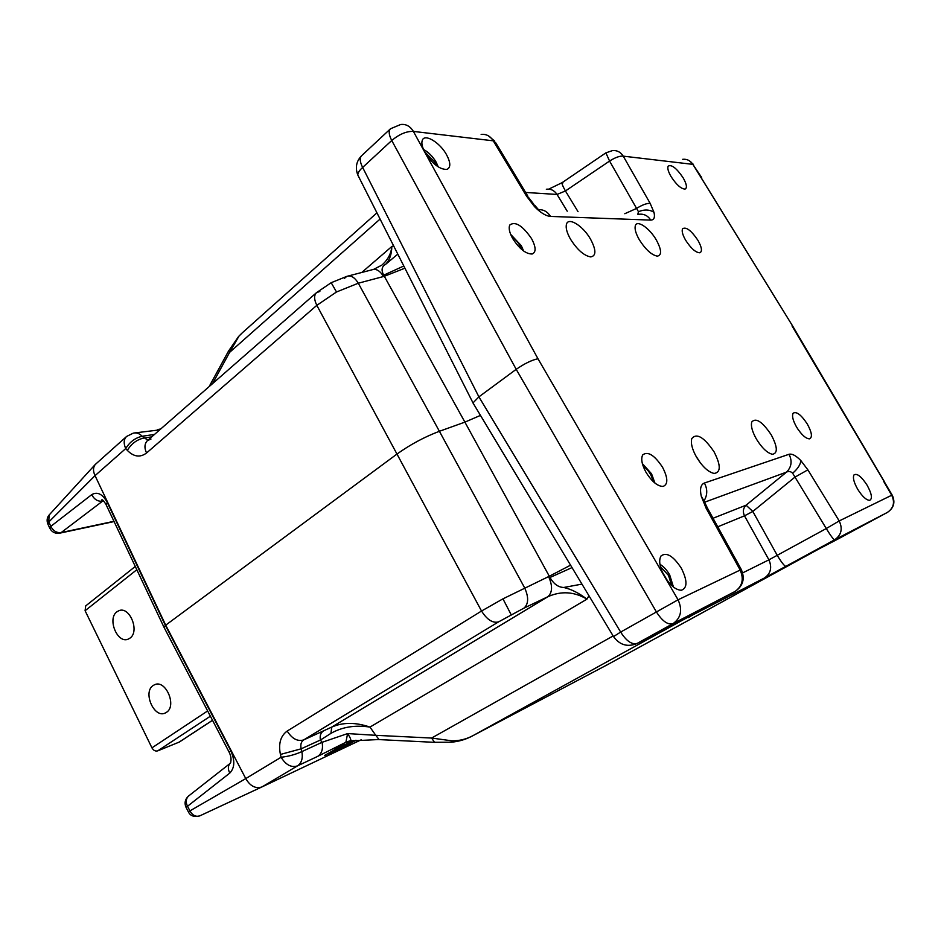 <?xml version="1.0" encoding="UTF-8"?>
<svg xmlns="http://www.w3.org/2000/svg" width="941" height="941" viewBox="0 0 941 941"><rect width="100%" height="100%" fill="white"/><g stroke="black" fill="none" stroke-linecap="round" stroke-linejoin="round"><path stroke-width="1.41" d="M328.444 754.529L341.748 747.001L335.067 750.153L336.502 749.318L336.09 748.495L344.782 744.39L344.853 745.366L328.385 754.27M336.502 749.318L344.853 745.366M324.751 755.364L334.584 749.765M326.833 755.023L326.256 754.306M336.172 748.66L334.314 749.542L335.067 750.153M355.957 740.214L341.371 748.542L333.585 751.941M333.808 752.118L347.205 744.249L346.806 743.437L348.664 742.567L348.723 743.531L340.901 748.13M347.205 744.249L348.723 743.531M346.888 743.602L344.818 744.825M336.549 750.506L336.513 749.883M341.089 748.53L355.451 740.344M348.688 743.025L353.157 740.508M607.321 664.758L819.482 548.65M815.671 550.661L607.439 664.699L472.394 735.956L607.592 664.605M815.765 550.603L837.302 539.369M228.557 351.04L238.602 336.478L242.484 332.655L376.941 212.854M209.137 386.61L228.498 351.146L229.604 352.369L238.885 336.29M393.609 245.813L391.821 246.507C391.185 253.623 387.868 259.822 381.87 265.115L373.683 269.349M348.546 275.925L372.036 269.796C376.071 268.408 379.905 270.643 383.552 276.501L384.316 276.289L464.901 422.133L439.4 431.284L358.298 283.217L383.552 276.501M403.807 265.997L383.705 275.184L384.316 276.289L404.912 268.197M383.705 275.184C381.058 270.149 381.693 266.526 385.634 264.315C389.621 260.163 391.679 254.223 391.821 246.507L361.744 272.478M397.808 254.129L385.634 264.315M588.937 595.735L586.937 599.158C574.186 591.583 561.154 590.772 547.862 596.723L524.043 608.086L498.424 621.954C492.649 623.318 487.026 619.672 481.533 611.027L502.953 598.841L549.309 576.245L464.901 422.133L480.463 415.393M498.424 621.954L303.649 739.944C297.509 741.696 292.028 738.732 287.193 731.051L481.533 611.027L396.973 454.056C410.311 444.54 424.45 436.953 439.4 431.284L524.596 587.76C528.807 597.076 528.63 603.851 524.043 608.086M319.858 291.439L316.517 292.639C313.894 295.251 314 299.485 316.823 305.343L336.502 291.981L358.298 283.217C354.639 277.277 350.817 274.984 346.841 276.372L344.477 278.324M570.564 565.176L549.309 576.245L549.991 577.48C553.673 583.961 558.26 587.29 563.741 587.478L581.95 584.114M572.01 567.599L549.991 577.48M548.579 576.574C552.743 585.761 552.508 592.477 547.862 596.723L331.738 727.099L330.926 733.368L320.422 740.026L301.179 748.813C300.261 744.743 301.085 741.79 303.649 739.944L331.738 727.099C342.9 722.182 355.639 722.182 369.966 727.087L586.937 599.158C578.962 593.065 571.234 589.172 563.741 587.478M323.175 731.157C320.599 732.98 319.681 735.933 320.422 740.026L322.093 742.308C323.269 748.848 321.81 753.541 317.705 756.364L297.474 765.892C291.334 767.844 285.876 764.962 281.1 757.258L280.418 754.447C278.277 743.719 280.547 735.921 287.193 731.051M349.04 741.132L345.9 742.249L347.617 733.58L375.777 735.321L369.966 727.087C355.251 724.841 342.23 726.934 330.926 733.368M280.418 754.447L301.179 748.813L301.849 751.612L322.093 742.308L347.617 733.58C350.17 737.426 351.205 739.814 350.722 740.732L351.499 740.696M317.705 756.364L345.9 742.249L350.722 740.732M361.191 739.802L262.033 786.888L297.474 765.892C301.602 763.033 303.061 758.281 301.849 751.612C295.38 754.553 288.464 756.435 281.1 757.258L245.766 778.583L165.698 625.142L95.041 475.64C92.947 471.147 93.006 467.442 95.229 464.513L126.612 436.448C123.718 439.294 123.424 443.329 125.718 448.575L127.329 450.386C133.751 456.891 140.15 457.761 146.549 452.997L316.823 305.343L396.973 454.056L165.369 625.4L230.792 750.765C235.085 760.481 234.756 767.915 229.792 773.079L187.53 806.249L189.917 810.895L245.766 778.583M147.843 440.247L142.173 436.271C135.304 437.8 129.823 441.894 125.718 448.575L95.041 475.64L48.791 521.984L47.956 524.255M151.701 436.871L143.797 438.071C136.916 439.565 131.422 443.67 127.329 450.386M159.688 429.884L135.245 432.872M546.333 189.235C550.756 188.682 554.331 190.411 557.048 194.446L565.435 190.964L609.568 161.052L638.445 211.69L637.833 214.301M638.551 214.325C643.679 213.572 647.737 215.489 650.737 220.1C654.066 220.018 655.148 217.43 653.983 212.337C649.643 209.49 644.467 209.278 638.445 211.69M528.807 197.786L526.454 196.046L534.582 206.691L533.876 204.385L528.807 197.786M562.941 182.919L562.142 182.636C561.577 183.26 562.671 186.036 565.435 190.964L578.045 211.69M624.8 213.725L636.457 208.467C642.232 204.891 646.808 203.185 650.149 203.35L623.248 156.147L692.87 164.357L792.875 326.409L884.246 481.404M537.817 209.796C543.133 209.208 547.368 211.419 550.509 216.418L650.737 220.1M390.386 128.87L361.638 155.7C359.486 157.97 359.827 161.876 362.65 167.439L391.738 140.503L516.197 369.331L478.898 396.855L362.65 167.439C359.474 170.286 357.851 172.791 357.78 174.955L358.968 177.308M473.746 404.218L473.005 402.901L478.898 396.855L620.66 632.07L656.418 611.968L516.197 369.331C524.478 363.591 531.736 360.062 537.97 358.744L413.381 131.411L493.249 140.821L526.454 196.046M887.245 512.492L834.643 539.793L764.421 577.997L693.364 614.614M688.565 617.555L690.588 616.167M764.421 577.997C770.738 573.622 772.243 567.564 768.926 559.836L826.28 528.536L792.64 473.229C790.722 471.359 788.699 470.982 786.547 472.111C791.569 466.971 792.404 461.031 789.04 454.28C792.075 453.515 796.015 455.62 800.862 460.596L807.872 469.841L839.207 520.938L826.28 528.536C830.656 535.723 833.444 539.475 834.643 539.793C841.372 535.1 842.901 528.818 839.207 520.938L891.703 495.248L883.764 481.557L884.469 481.451M785.958 566.388C784.512 566.223 781.63 562.577 777.313 555.472L752.812 511.445L746.084 505.188L786.547 472.111L704.656 502.188L701.245 496.142C699.692 488.897 700.739 484.533 704.397 483.027L789.04 454.28M741.108 569.164L707.703 508.587L706.091 508.175L701.245 496.142M742.661 572.881L768.926 559.836L744.484 515.833L752.812 511.445L794.874 477.181L807.872 469.841M704.527 499.977C707.514 494.507 707.467 488.861 704.397 483.027M537.97 358.744L678.061 599.793L656.418 611.968C662.37 621.225 667.898 625.13 672.991 623.66L637.245 643.373C632.023 644.938 626.494 641.174 620.66 632.07L613.52 636.598M694.211 613.732L472.77 735.756C466.148 739.261 459.126 740.955 451.715 740.802L431.601 738.05L613.12 635.94M434.554 742.343L431.601 738.05L375.777 735.321L379.094 739.602M451.104 742.226L451.715 740.802M471.97 736.18L472.394 735.956C465.995 739.403 458.961 741.496 451.292 742.214L433.883 742.308L378.341 739.555L349.229 741.002M262.033 786.888L261.692 787.029C255.446 788.864 250.141 786.053 245.777 778.607M229.134 752.153L230.792 750.765M164.063 627.388L165.369 625.4L107.239 502.388C102.545 493.99 97.382 491.402 91.724 494.648L50.826 526.36L49.979 528.619M113.967 521.302L61.177 532.559L103.251 500.636M103.592 500.941L102.275 501.2C97.758 501.612 94.241 499.436 91.724 494.648M106.239 504.941L107.239 502.388M230.745 762.575L230.533 762.751C227.922 765.562 227.675 769.009 229.792 773.079M199.833 815.835L199.774 815.871C195.775 817.07 192.493 815.412 189.917 810.895L188.435 811.977M261.892 786.947L200.28 815.635M49.073 515.08C47.062 517.421 46.603 520.314 47.72 523.761L49.744 528.124C51.943 532.265 55.401 533.923 60.142 533.088L61.177 532.559C56.695 533.053 53.237 530.983 50.826 526.36L48.791 521.984L49.073 515.08L95.229 464.513M796.651 427.202C801.485 434.766 805.767 438.659 809.495 438.859C812.624 437.377 811.895 432.437 807.296 424.015C801.167 414.758 796.439 411.17 793.134 413.228C791.757 415.934 792.934 420.592 796.651 427.202M512.657 238.485C519.397 248.906 525.913 254.082 532.194 253.999C536.229 252.223 536.029 247.118 531.594 238.673C522.526 225.546 515.256 220.994 509.787 225.017C508.446 228.051 509.399 232.533 512.657 238.485M645.973 472.229C651.807 481.569 657.5 486.297 663.052 486.438C668.204 484.403 668.039 478.016 662.558 467.277C654.489 455.138 647.878 450.998 642.738 454.879C640.739 458.702 641.821 464.489 645.973 472.229M685.648 240.249C691.012 248.459 695.74 252.635 699.845 252.788C702.468 251.494 701.845 247.354 697.963 240.367C691.27 230.498 686.142 226.616 682.601 228.734C681.543 230.992 682.566 234.827 685.648 240.249M425.085 152.642C432.531 164.016 439.812 169.603 446.904 169.404C450.868 167.604 450.739 162.711 446.552 154.736C440.023 142.644 424.909 133.363 422.368 140.103C421.203 143.008 422.109 147.196 425.085 152.642M671.086 176.626C676.438 184.765 681.096 188.918 685.06 189.082C687.353 187.918 686.707 184.154 683.131 177.802C676.544 168.133 671.556 164.252 668.157 166.145C667.251 168.168 668.228 171.662 671.086 176.626M857.745 489.344C862.274 496.448 866.214 500.118 869.59 500.353C872.648 498.883 871.813 493.813 867.084 485.168C861.38 476.487 857.016 473.076 854.005 474.899C852.617 477.616 853.863 482.439 857.745 489.344M664.264 575.951C669.957 585.243 675.65 590.007 681.331 590.254C687.495 588.007 687.506 580.679 681.378 568.293C673.238 555.884 666.44 551.791 660.982 556.013C658.535 560.483 659.629 567.129 664.264 575.951M696.505 457.126C702.409 466.677 708.279 472.111 714.137 473.441C720.947 472.464 720.924 465.277 714.09 451.868C704.091 437.153 696.658 432.719 691.788 438.565C690.576 443.058 692.141 449.245 696.505 457.126M756.482 439.2C762.045 448.104 767.362 453.127 772.432 454.28C777.96 453.327 777.548 446.834 771.22 434.801C762.351 421.674 755.87 417.392 751.777 421.956C750.671 425.92 752.247 431.66 756.482 439.2M570.434 239.073C567 232.945 565.647 228.098 566.388 224.546C567.964 216.395 583.079 225.769 590.595 239.273C596.265 250.059 596.3 255.94 590.689 256.917C583.996 255.729 577.233 249.777 570.434 239.073M639.327 239.767C635.893 233.744 634.54 229.122 635.269 225.911C636.728 219.312 649.478 227.957 656.3 239.943C661.629 249.836 661.97 255.234 657.324 256.14C651.619 255.058 645.62 249.6 639.327 239.767M796.415 426.802L798.45 429.99M510.634 234.333L521.302 245.683L523.631 251.024M642.374 463.607L651.548 473.805L654.936 483.086M423.497 149.454C428.473 152.136 432.707 156.394 436.189 162.217L438.271 166.933M659.935 564.306C663.57 566.435 666.816 569.952 669.674 574.869L673.474 587.078M695.54 455.373L700.375 462.901M837.514 539.264L887.41 512.41C893.809 508.058 895.456 502.376 892.339 495.354L891.703 495.248C895.079 502.376 893.644 508.093 887.375 512.422L819.799 548.474M129.929 638.163C140.08 631.517 129.611 605.757 118.825 610.733L116.966 611.779C106.933 618.613 117.449 644.15 128.258 639.104L129.929 638.163M166.416 712.372C177.226 705.973 165.663 679.131 154.559 684.742L153.195 685.495C142.526 692.106 154.136 718.701 165.251 713.019L166.416 712.372M136.821 569.717L85.09 610.721L85.69 605.922L135.281 566.458M212.525 720.312L179.39 742.014L157.723 750.859C155.418 751.471 153.489 750.471 151.948 747.86L207.643 710.937M85.09 610.721L151.948 747.86M189.788 676.72L191.258 679.543M660.417 566.623L668.498 575.398L671.662 585.514M667.781 581.232L662.311 572.034M424.556 151.666L434.718 162.087L436.306 165.557M643.044 465.842C648.325 469.853 651.713 475.087 653.183 481.545M511.622 236.532C516.315 239.826 519.691 244.154 521.761 249.541M212.513 383.657L229.604 352.369L380.082 219.077M511.163 614.696L502.953 598.841M336.502 291.981L331.197 282.7L316.517 292.639L147.431 440.611C144.479 443.74 144.185 447.869 146.549 452.997M154.5 434.424L142.173 436.271C139.339 433.378 136.363 432.342 133.222 433.166L126.612 436.448M150.995 439.047L147.431 440.611M525.607 192.458L557.048 194.446L567.223 211.207M605.898 152.865L609.568 161.052C615.273 157.441 619.837 155.806 623.248 156.147C620.59 152.007 616.955 150.16 612.368 150.631L605.898 152.865M682.707 159.3C687.012 158.9 690.4 160.582 692.87 164.357L701.257 176.955M653.983 212.337L650.149 203.35M534.582 206.691C540.616 212.807 545.921 216.042 550.509 216.418M527.901 196.269L495.801 142.903L493.249 140.821C490.237 135.998 486.203 133.869 481.145 134.445M413.381 131.411C410.17 126.165 405.924 123.859 400.631 124.518L390.503 128.764C388.433 130.964 388.845 134.881 391.738 140.503C399.337 134.151 406.547 131.128 413.381 131.411M735.403 591.254L735.121 591.418C743.096 585.902 745.154 578.609 741.296 569.517L678.061 599.793C682.684 610.015 680.99 617.966 672.991 623.66L734.992 591.489C742.543 586.172 744.178 578.856 739.908 569.54L706.091 508.175M687.918 617.672L693.117 614.755M713.043 518.256L746.084 505.188C743.131 508.199 742.602 511.739 744.484 515.833L717.76 526.807M792.64 473.229C797.756 468.83 800.497 464.607 800.862 460.596M472.994 402.971L613.473 636.516C619.684 645.067 627.553 647.396 637.069 643.479L695.517 613.062M188.729 795.886L188.471 796.098C185.824 798.909 185.518 802.285 187.53 806.249L186.059 807.354M114.084 521.573L59.248 533.276M892.197 495.131L792.004 325.88M701.668 177.273L700.669 176.873L792.557 325.868M210.384 716.195L157.723 750.859M178.908 742.261L212.501 720.265M324.704 755.317L325.351 755.988M238.602 336.478L241.919 333.161M331.22 282.688L346.841 276.372M157.488 429.59L160.711 428.99M605.851 152.889L562.142 182.636L548.768 189.129M534.841 205.42L538.264 209.408M494.731 141.15L488.45 135.857M704.656 502.223L707.361 507.952M361.638 155.7C356.345 161.146 355.063 167.569 357.78 174.955L473.005 402.901M637.069 643.479L695.105 613.273M261.692 787.029L199.774 815.871C194.093 817.247 190.305 815.929 188.4 811.918L186.024 807.284C184.236 803.049 185.059 799.321 188.471 796.098L230.322 763.257C231.592 759.975 231.168 756.235 229.063 752.024L163.887 627.047L105.968 504.376C103.639 500.694 102.204 499.224 101.663 499.953L103.263 500.647M693.47 164.452L689.212 160.652M119.966 610.415L118.825 610.733M155.383 684.448L154.559 684.742"/></g></svg>

